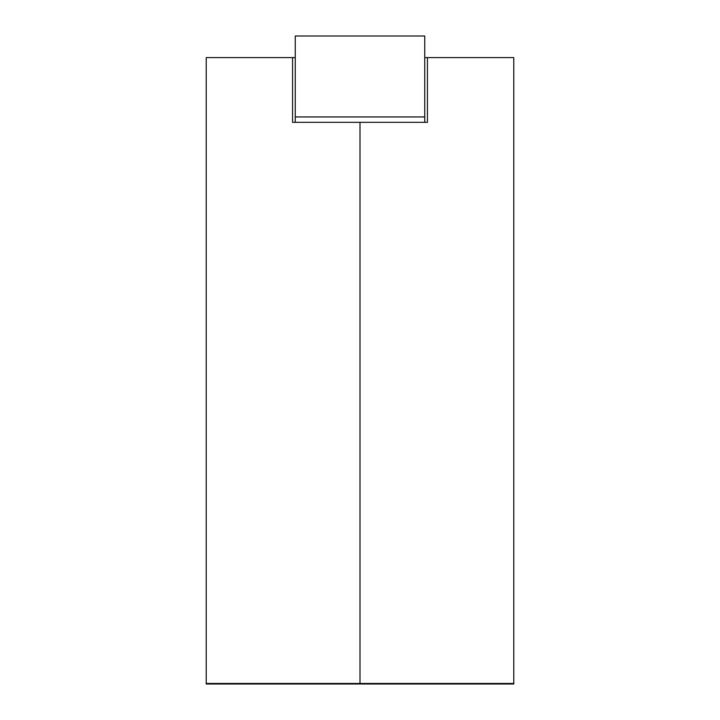 <?xml version="1.0" encoding="UTF-8"?>
<svg xmlns="http://www.w3.org/2000/svg" width="720" height="720" viewBox="0 0 720 720"><rect width="100%" height="100%" fill="white"/><g stroke="black" fill="none" stroke-linecap="round" stroke-linejoin="round"><path stroke-width="1.08" d="M424.746 57.582L513.774 57.582L513.774 683.46L360 683.46L360 122.328L360 683.46L206.226 683.46L206.226 57.582L295.254 57.582M427.446 122.328L427.446 57.582L427.446 122.328L292.554 122.328L292.554 57.582L292.554 122.328M424.746 116.937L295.254 116.937L295.254 36L424.746 36L424.746 122.328M295.254 116.937L295.254 122.328M513.774 683.46L513.774 684L206.226 684L206.226 683.46L513.774 683.46"/></g></svg>
